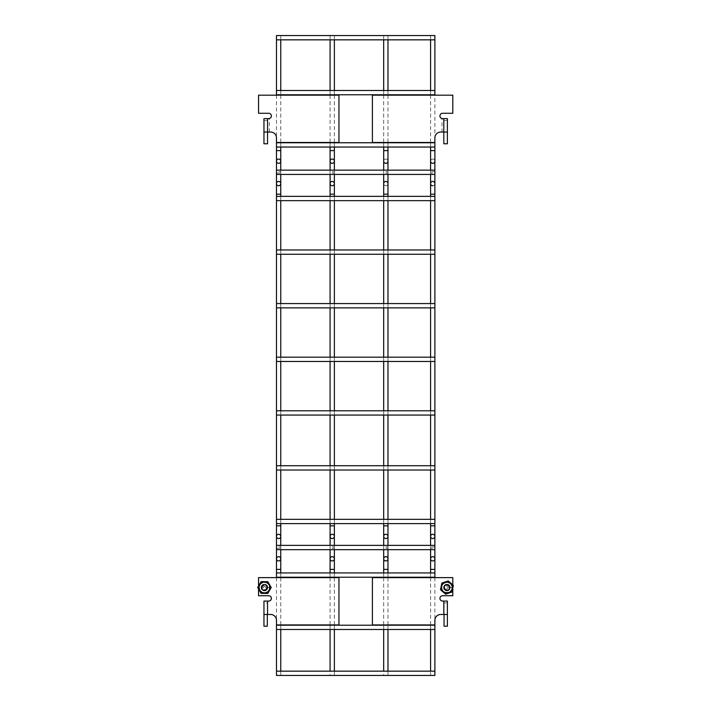 <?xml version="1.0" encoding="UTF-8"?>
<svg xmlns="http://www.w3.org/2000/svg" width="711" height="711" viewBox="0 0 711 711"><rect width="100%" height="100%" fill="white"/><g stroke="black" fill="none" stroke-linecap="round" stroke-linejoin="round"><path stroke-width="0.53" stroke-dasharray="3.56 2.67" d="M430.59 183.589A2.142 2.142 0 0 0 432.732 185.74A2.142 2.142 0 0 0 434.883 183.589A2.142 2.142 0 0 1 432.732 185.74M434.883 536.414A2.142 2.142 0 0 0 432.732 534.272A2.142 2.142 0 0 1 434.883 536.414M430.59 161.184A2.142 2.142 0 0 1 432.732 159.042A2.142 2.142 0 0 1 434.883 161.184A2.142 2.142 0 0 0 432.732 159.042A2.142 2.142 0 0 0 430.59 161.184A2.142 2.142 0 0 1 432.732 159.042A2.142 2.142 0 0 1 434.883 161.184A2.142 2.142 0 0 1 432.732 163.326M434.883 558.819A2.142 2.142 0 0 1 432.732 560.961A2.142 2.142 0 0 1 430.59 558.819A2.142 2.142 0 0 1 432.732 556.677M432.732 35.55L434.883 35.55L432.732 35.55M434.883 675.45L434.883 671.157L434.883 675.45L430.59 675.45L430.59 671.157M276.481 627.342L276.481 625.2L276.481 627.342M434.883 627.342L434.883 629.484L434.883 627.342M276.481 183.589A2.142 2.142 0 0 0 278.623 185.74A2.142 2.142 0 0 0 280.765 183.589M280.765 536.414A2.142 2.142 0 0 0 278.623 534.272A2.142 2.142 0 0 1 280.765 536.414M280.765 558.819A2.142 2.142 0 0 1 278.623 560.961A2.142 2.142 0 0 1 276.481 558.819A2.142 2.142 0 0 1 278.623 556.677M276.481 161.184A2.142 2.142 0 0 1 278.623 159.042A2.142 2.142 0 0 1 280.765 161.184A2.142 2.142 0 0 0 278.623 159.042A2.142 2.142 0 0 0 276.481 161.184M278.623 35.55L280.765 35.55L278.623 35.55M280.765 671.157L280.765 675.45L276.481 675.45L276.481 671.157L276.481 675.45M276.481 92.634L276.481 94.785L276.481 92.634M434.883 92.634L434.883 94.785L434.883 92.634M276.481 359.322L276.481 357.171L276.481 359.322M434.883 359.322L434.883 357.171L434.883 359.322M276.481 575.075L276.481 577.216L276.481 575.075M434.883 575.075L434.883 577.216L434.883 575.075M276.481 172.284L276.481 170.142L276.481 171.707L280.765 171.707L276.481 171.707L276.481 173.075L280.765 173.075L276.481 173.075L276.481 174.435L276.481 172.284M434.883 172.284L434.883 174.435L434.883 173.075L430.59 173.075L434.883 173.075L434.883 171.707L430.59 171.707L434.883 171.707L434.883 170.142L434.883 172.284M276.481 547.514L276.481 545.373L276.481 546.937L280.765 546.937L276.481 546.937L276.481 548.297L280.765 548.297L276.481 548.297L276.481 549.665L276.481 547.514M434.883 547.514L434.883 549.665L434.883 548.297L430.59 548.297L434.883 548.297L434.883 546.937L430.59 546.937L434.883 546.937L434.883 545.373L434.883 547.514M276.481 412.922L276.481 410.78L276.481 412.922M434.883 412.922L434.883 410.78L434.883 412.922M383.691 183.589A2.142 2.142 0 0 0 385.833 185.74A2.142 2.142 0 0 0 387.975 183.589A2.142 2.142 0 0 1 385.833 185.74A2.142 2.142 0 0 1 383.691 183.589M387.975 536.414A2.142 2.142 0 0 0 385.833 534.272A2.142 2.142 0 0 1 387.975 536.414M383.691 161.184A2.142 2.142 0 0 1 385.833 159.042A2.142 2.142 0 0 1 387.975 161.184A2.142 2.142 0 0 0 385.833 159.042A2.142 2.142 0 0 0 383.691 161.184A2.142 2.142 0 0 1 385.833 159.042A2.142 2.142 0 0 1 387.975 161.184A2.142 2.142 0 0 1 385.833 163.326M387.975 558.819A2.142 2.142 0 0 1 385.833 560.961A2.142 2.142 0 0 1 383.691 558.819A2.142 2.142 0 0 1 385.833 556.677M385.833 35.55L387.975 35.55L385.833 35.55M387.975 671.157L387.975 675.45L383.691 675.45L383.691 671.157M330.082 183.589A2.142 2.142 0 0 0 332.224 185.74A2.142 2.142 0 0 0 334.374 183.589M334.374 536.414A2.142 2.142 0 0 0 332.224 534.272A2.142 2.142 0 0 0 330.082 536.414A2.142 2.142 0 0 1 332.224 534.272A2.142 2.142 0 0 1 334.374 536.414M334.374 558.819A2.142 2.142 0 0 1 332.224 560.961A2.142 2.142 0 0 1 330.082 558.819A2.142 2.142 0 0 1 332.224 556.677M330.082 161.184A2.142 2.142 0 0 1 332.224 159.042A2.142 2.142 0 0 1 334.374 161.184M334.374 671.157L334.374 675.45L330.082 675.45L330.082 671.157M332.224 35.55L334.374 35.55L332.224 35.55M276.481 37.692L276.481 39.843L276.481 37.692M434.883 37.692L434.883 39.843L434.883 37.692M276.481 521.474L276.481 519.332L276.481 521.474M434.883 521.474L434.883 523.616L434.883 521.474M276.481 252.112L276.481 249.97L276.481 252.112M434.883 252.112L434.883 249.97L434.883 252.112M276.481 467.865L276.481 470.015L276.481 467.865M434.883 467.865L434.883 470.015L434.883 467.865M276.481 144.902L276.481 142.76L276.481 144.902M434.883 144.902L434.883 147.044L434.883 144.902M276.481 198.502L276.481 200.653L276.481 198.502M434.883 198.502L434.883 200.653L434.883 198.502M276.481 305.712L276.481 307.863L276.481 305.712M434.883 305.712L434.883 307.863L434.883 305.712M269.353 132.042L269.353 118.559A2.684 2.684 0 0 0 268.705 113.28L258.546 113.28L258.546 95.185L338.951 95.185L338.951 142.493L276.481 142.493L276.481 137.881A5.839 5.839 0 0 0 270.633 132.042L263.959 132.042M268.705 118.639L263.959 118.639L263.959 143.773L267.549 143.773L267.549 120.523L263.959 120.523M267.549 120.523L267.549 132.042M264.448 582.513A5.021 5.021 0 0 1 268.794 590.05A5.021 5.021 0 0 1 260.093 590.05A5.021 5.021 0 0 1 264.448 582.513M258.546 586.024L258.546 589.055M261.755 587.535A2.693 2.693 0 0 1 264.448 584.842A2.693 2.693 0 0 1 267.14 587.535A2.693 2.693 0 0 1 264.448 590.237A2.693 2.693 0 0 1 261.755 587.535M276.481 577.625L276.481 624.925L338.951 624.925L338.951 577.625L258.546 577.625L258.546 595.711L268.705 595.711A2.684 2.684 0 0 1 271.389 598.395A2.684 2.684 0 0 1 268.705 601.071L267.309 601.071L267.309 626.213L263.959 626.213L263.959 602.955L267.309 602.955M276.481 624.925L276.481 620.321A5.839 5.839 0 0 0 270.633 614.473L263.959 614.473M267.14 587.535A2.693 2.693 0 0 0 263.097 585.206A2.693 2.693 0 0 0 263.097 589.872A2.693 2.693 0 0 0 267.14 587.535M267.309 614.473L267.309 601.071L263.959 601.071L263.959 602.955M261.097 587.535A3.351 3.351 0 0 1 266.118 584.638A3.351 3.351 0 0 1 266.118 590.441A3.351 3.351 0 0 1 261.097 587.535A3.351 3.351 0 0 0 264.448 590.885A3.351 3.351 0 0 0 267.798 587.535A3.351 3.351 0 0 0 264.448 584.193A3.351 3.351 0 0 0 261.097 587.535M269.665 587.864C269.567 594.512 258.688 593.996 259.222 587.375C259.106 580.727 269.993 580.905 269.673 587.535C269.993 580.905 259.106 580.727 259.222 587.375C258.688 593.996 269.567 594.512 269.665 587.864L267.789 587.748L269.665 587.864M269.673 587.535L267.798 587.535C265.63 583.251 263.399 583.216 261.097 587.437C263.123 591.792 265.354 591.899 267.789 587.748C265.354 591.899 263.123 591.792 261.097 587.437C263.399 583.216 265.63 583.251 267.798 587.535L269.673 587.535M434.883 142.493L372.404 142.493L372.404 95.185L452.809 95.185L452.809 113.28L442.624 113.28A2.684 2.684 0 0 0 442.011 118.568L442.011 132.042L440.722 132.042A5.839 5.839 0 0 0 434.883 137.881L434.883 95.185M447.397 132.042L442.011 132.042M443.806 132.042L443.806 118.639L442.624 118.639M443.806 120.523L447.397 120.523L447.397 143.773L443.806 143.773L443.806 118.639L447.397 118.639M446.917 582.513A5.021 5.021 0 0 0 442.562 590.05A5.021 5.021 0 0 0 451.263 590.05A5.021 5.021 0 0 0 446.917 582.513M452.809 584.913L452.809 587.953M446.917 584.842A2.693 2.693 0 0 1 449.61 587.535A2.693 2.693 0 0 1 446.917 590.237A2.693 2.693 0 0 1 444.215 587.535A2.693 2.693 0 0 1 446.917 584.842M444.046 614.473L444.046 601.071L442.624 601.071A2.684 2.684 0 0 1 439.94 598.395A2.684 2.684 0 0 1 442.624 595.711L452.809 595.711L452.809 577.625L372.404 577.625L372.404 624.925L434.883 624.925L434.883 620.321A5.839 5.839 0 0 1 440.722 614.473L447.397 614.473M449.61 587.535A2.693 2.693 0 0 0 445.566 585.206A2.693 2.693 0 0 0 445.566 589.872A2.693 2.693 0 0 0 449.61 587.535M441.887 587.535C441.602 594.023 452.223 594.023 451.938 587.535C452.223 581.056 441.602 581.056 441.887 587.535M447.397 602.955L447.397 626.213L444.046 626.213L444.046 602.955L447.397 602.955M447.397 601.071L444.046 601.071L444.046 602.955M443.566 587.535A3.351 3.351 0 0 1 448.588 584.638A3.351 3.351 0 0 1 448.588 590.441A3.351 3.351 0 0 1 443.566 587.535A3.351 3.351 0 0 0 448.588 590.441A3.351 3.351 0 0 0 448.588 584.638A3.351 3.351 0 0 0 443.566 587.535M452.125 587.864C452.036 594.512 441.158 593.996 441.691 587.375C441.567 580.727 452.463 580.905 452.143 587.535C452.463 580.905 441.567 580.727 441.691 587.375C441.158 593.996 452.036 594.512 452.125 587.864L450.259 587.748L452.125 587.864M452.143 587.535L450.267 587.535C448.099 583.251 445.868 583.216 443.566 587.437C445.593 591.792 447.823 591.899 450.259 587.748C447.823 591.899 445.593 591.792 443.566 587.437C445.868 583.216 448.099 583.251 450.267 587.535L452.143 587.535M446.419 590.006A2.515 2.515 0 0 1 445.024 585.882A2.515 2.515 0 0 1 449.29 586.735A2.515 2.515 0 0 1 446.419 590.006A2.515 2.515 0 0 0 449.379 588.033A2.515 2.515 0 0 0 447.406 585.073A2.515 2.515 0 0 0 444.446 587.046A2.515 2.515 0 0 0 446.419 590.006A2.515 2.515 0 0 0 449.379 588.033A2.515 2.515 0 0 0 447.406 585.073A2.515 2.515 0 0 0 444.446 587.046A2.515 2.515 0 0 0 446.419 590.006M446.375 590.237A2.746 2.746 0 0 0 449.521 586.655A2.746 2.746 0 0 0 444.846 585.722A2.746 2.746 0 0 0 446.375 590.237M450.063 588.166A3.217 3.217 0 0 0 447.539 584.389A3.217 3.217 0 0 0 443.762 586.913A3.217 3.217 0 0 0 446.286 590.69A3.217 3.217 0 0 0 450.063 588.166M446.268 590.761A3.288 3.288 0 0 1 444.446 585.366A3.288 3.288 0 0 1 450.027 586.486A3.288 3.288 0 0 1 446.268 590.761A3.288 3.288 0 0 1 444.446 585.366A3.288 3.288 0 0 1 450.027 586.486A3.288 3.288 0 0 1 446.268 590.761M446.392 590.148A2.657 2.657 0 0 0 449.521 588.059A2.657 2.657 0 0 0 447.432 584.931A2.657 2.657 0 0 0 444.304 587.019A2.657 2.657 0 0 0 446.392 590.148M448.241 580.905L441.824 583.073L440.5 589.712L445.584 594.174L452 592.005L453.325 585.366L448.241 580.905M266.954 587.535A2.515 2.515 0 0 1 263.186 589.712A2.515 2.515 0 0 1 263.186 585.366A2.515 2.515 0 0 1 266.954 587.535A2.515 2.515 0 0 0 264.448 585.029A2.515 2.515 0 0 0 261.932 587.535A2.515 2.515 0 0 0 264.448 590.05A2.515 2.515 0 0 0 266.954 587.535A2.515 2.515 0 0 0 264.448 585.029A2.515 2.515 0 0 0 261.932 587.535A2.515 2.515 0 0 0 264.448 590.05A2.515 2.515 0 0 0 266.954 587.535M267.194 587.535A2.746 2.746 0 0 0 263.07 585.153A2.746 2.746 0 0 0 263.07 589.926A2.746 2.746 0 0 0 267.194 587.535M264.448 584.326A3.217 3.217 0 0 0 261.23 587.535A3.217 3.217 0 0 0 264.448 590.752A3.217 3.217 0 0 0 267.665 587.535A3.217 3.217 0 0 0 264.448 584.326M267.727 587.535A3.288 3.288 0 0 1 262.803 590.388A3.288 3.288 0 0 1 262.803 584.691A3.288 3.288 0 0 1 267.727 587.535A3.288 3.288 0 0 1 262.803 590.388A3.288 3.288 0 0 1 262.803 584.691A3.288 3.288 0 0 1 267.727 587.535M267.105 587.535A2.657 2.657 0 0 0 263.114 585.233A2.657 2.657 0 0 0 263.114 589.846A2.657 2.657 0 0 0 267.105 587.535M257.675 587.535L261.061 593.401L267.834 593.401L271.211 587.535L267.834 581.678L261.061 581.678L257.675 587.535M430.59 194.165L434.883 194.165M434.883 525.838L430.59 525.838M430.59 150.608L434.883 150.608M434.883 569.395L430.59 569.395M276.481 194.165L280.765 194.165M280.765 525.838L276.481 525.838M276.481 150.608L280.765 150.608M280.765 569.395L276.481 569.395M383.691 194.165L387.975 194.165M387.975 525.838L383.691 525.838M385.833 173.075L387.975 173.075L385.833 173.075M385.833 546.937L387.975 546.937L385.833 546.937M385.833 171.707L387.975 171.707L385.833 171.707M385.833 548.297L387.975 548.297L385.833 548.297M383.691 150.608L387.975 150.608M387.975 569.395L383.691 569.395M334.374 525.838L330.082 525.838M330.082 194.165L334.374 194.165M332.224 546.937L334.374 546.937L332.224 546.937M332.224 173.075L334.374 173.075L332.224 173.075M332.224 548.297L334.374 548.297L332.224 548.297M332.224 171.707L334.374 171.707L332.224 171.707M334.374 569.395L330.082 569.395M330.082 150.608L334.374 150.608M269.469 587.535A5.021 5.021 0 0 1 261.932 591.89A5.021 5.021 0 0 1 261.932 583.189A5.021 5.021 0 0 1 269.469 587.535M267.549 601.071L267.549 614.473M443.806 601.071L443.806 614.473M447.415 585.037A2.551 2.551 0 0 1 449.414 588.041A2.551 2.551 0 0 1 446.41 590.041A2.551 2.551 0 0 1 444.411 587.037A2.551 2.551 0 0 1 447.415 585.037M447.335 585.437A2.142 2.142 0 0 1 448.525 588.957A2.142 2.142 0 0 1 444.882 588.228A2.142 2.142 0 0 1 447.335 585.437M447.121 586.477A1.084 1.084 0 0 1 447.726 588.255A1.084 1.084 0 0 1 445.886 587.89A1.084 1.084 0 0 1 447.121 586.477M261.897 587.535A2.551 2.551 0 0 1 264.448 584.984A2.551 2.551 0 0 1 266.998 587.535A2.551 2.551 0 0 1 264.448 590.094A2.551 2.551 0 0 1 261.897 587.535M266.589 587.535A2.142 2.142 0 0 1 264.448 589.677A2.142 2.142 0 0 1 262.306 587.535A2.142 2.142 0 0 1 264.448 585.393A2.142 2.142 0 0 1 266.589 587.535M263.363 587.535A1.084 1.084 0 0 1 264.99 586.602A1.084 1.084 0 0 1 264.99 588.477A1.084 1.084 0 0 1 263.363 587.535M430.59 196.36L430.59 200.653M430.59 249.97L430.59 254.254M430.59 303.57L430.59 307.863M430.59 357.171L430.59 361.464M430.59 410.78L430.59 415.064M430.59 465.723L430.59 470.015M430.59 519.332L430.59 523.616M430.59 170.142L430.59 174.435M430.59 549.665L430.59 545.373M430.59 35.55L430.59 39.843M430.59 90.493L430.59 94.785M430.59 95.185L430.59 142.493M430.59 142.76L430.59 147.044M430.59 572.933L430.59 577.216M430.59 577.625L430.59 624.925M430.59 625.2L430.59 629.484M434.883 577.625L434.883 624.925M280.765 196.36L280.765 200.653M280.765 249.97L280.765 254.254M280.765 303.57L280.765 307.863M280.765 357.171L280.765 361.464M280.765 410.78L280.765 415.064M280.765 465.723L280.765 470.015M280.765 519.332L280.765 523.616M280.765 170.142L280.765 174.435M280.765 549.665L280.765 545.373M276.481 95.185L276.481 142.493M280.765 35.55L280.765 39.843M280.765 90.493L280.765 94.785M280.765 95.185L280.765 142.493M280.765 142.76L280.765 147.044M280.765 572.933L280.765 577.216M280.765 577.625L280.765 624.925M280.765 625.2L280.765 629.484M383.691 196.36L383.691 200.653M383.691 249.97L383.691 254.254M383.691 303.57L383.691 307.863M383.691 357.171L383.691 361.464M383.691 410.78L383.691 415.064M383.691 465.723L383.691 470.015M383.691 519.332L383.691 523.616M387.975 196.36L387.975 200.653M387.975 249.97L387.975 254.254M387.975 303.57L387.975 307.863M387.975 357.171L387.975 361.464M387.975 410.78L387.975 415.064M387.975 465.723L387.975 470.015M387.975 519.332L387.975 523.616M387.975 170.142L387.975 174.435M383.691 170.142L383.691 174.435M383.691 549.665L383.691 545.373M387.975 549.665L387.975 545.373M383.691 35.55L383.691 39.843M383.691 90.493L383.691 94.785M383.691 95.185L383.691 142.493M383.691 142.76L383.691 147.044M387.975 35.55L387.975 39.843M387.975 90.493L387.975 94.785M387.975 95.185L387.975 142.493M387.975 142.76L387.975 147.044M383.691 572.933L383.691 577.216M383.691 577.625L383.691 624.925M383.691 625.2L383.691 629.484M387.975 572.933L387.975 577.216M387.975 577.625L387.975 624.925M387.975 625.2L387.975 629.484M330.082 196.36L330.082 200.653M330.082 249.97L330.082 254.254M330.082 303.57L330.082 307.863M330.082 357.171L330.082 361.464M330.082 410.78L330.082 415.064M330.082 465.723L330.082 470.015M330.082 519.332L330.082 523.616M334.374 196.36L334.374 200.653M334.374 249.97L334.374 254.254M334.374 303.57L334.374 307.863M334.374 357.171L334.374 361.464M334.374 410.78L334.374 415.064M334.374 465.723L334.374 470.015M334.374 519.332L334.374 523.616M330.082 549.665L330.082 545.373M334.374 549.665L334.374 545.373M334.374 170.142L334.374 174.435M330.082 170.142L330.082 174.435M330.082 572.933L330.082 577.216M330.082 577.625L330.082 624.925M330.082 625.2L330.082 629.484M334.374 572.933L334.374 577.216M334.374 577.625L334.374 624.925M334.374 625.2L334.374 629.484M330.082 35.55L330.082 39.843M330.082 90.493L330.082 94.785M330.082 95.185L330.082 142.493M330.082 142.76L330.082 147.044M334.374 35.55L334.374 39.843M334.374 90.493L334.374 94.785M334.374 95.185L334.374 142.493M334.374 142.76L334.374 147.044"/><path stroke-width="1.07" d="M430.59 196.36L430.59 194.165L434.883 194.165L434.883 183.589A2.142 2.142 0 0 0 432.732 181.447A2.142 2.142 0 0 0 430.59 183.589A2.142 2.142 0 0 0 432.732 185.74M432.732 538.556A2.142 2.142 0 0 0 434.883 536.414A2.142 2.142 0 0 0 432.732 534.272A2.142 2.142 0 0 0 430.59 536.414A2.142 2.142 0 0 0 432.732 538.556M280.765 170.142L280.765 161.184A2.142 2.142 0 0 1 278.623 163.326A2.142 2.142 0 0 1 276.481 161.184A2.142 2.142 0 0 1 278.623 159.042A2.142 2.142 0 0 1 280.765 161.184A2.142 2.142 0 0 1 278.623 163.326A2.142 2.142 0 0 1 276.481 161.184L276.481 174.435L434.883 174.435L434.883 183.589A2.142 2.142 0 0 0 432.732 181.447A2.142 2.142 0 0 0 430.59 183.589L430.59 194.165M432.732 534.272A2.142 2.142 0 0 0 430.59 536.414A2.142 2.142 0 0 0 432.732 538.556A2.142 2.142 0 0 0 434.883 536.414A2.142 2.142 0 0 1 432.732 538.556A2.142 2.142 0 0 1 430.59 536.414A2.142 2.142 0 0 1 432.732 534.272M434.883 174.435L434.883 161.184A2.142 2.142 0 0 1 432.732 163.326A2.142 2.142 0 0 1 430.59 161.184A2.142 2.142 0 0 0 432.732 163.326A2.142 2.142 0 0 1 430.59 161.184L430.59 170.142M432.732 556.677A2.142 2.142 0 0 1 434.883 558.819L434.883 569.395L430.59 569.395L430.59 558.819A2.142 2.142 0 0 1 432.732 556.677A2.142 2.142 0 0 1 434.883 558.819A2.142 2.142 0 0 1 432.732 560.961A2.142 2.142 0 0 1 430.59 558.819A2.142 2.142 0 0 1 432.732 556.677A2.142 2.142 0 0 1 434.883 558.819A2.142 2.142 0 0 1 432.732 560.961A2.142 2.142 0 0 1 430.59 558.819L430.59 549.665M430.59 675.45L434.883 675.45L434.883 624.925L372.404 624.925L372.404 577.625L452.809 577.625L452.809 584.913M258.546 589.055L258.546 595.711L268.705 595.711A2.684 2.684 0 0 1 271.389 598.395A2.684 2.684 0 0 1 268.705 601.071L263.959 601.071L263.959 614.473L270.633 614.473A5.839 5.839 0 0 1 276.481 620.321L276.481 629.484L434.883 629.484M278.623 181.447A2.142 2.142 0 0 0 276.481 183.589A2.142 2.142 0 0 0 278.623 185.74A2.142 2.142 0 0 0 280.765 183.589A2.142 2.142 0 0 0 278.623 181.447M278.623 538.556A2.142 2.142 0 0 0 280.765 536.414A2.142 2.142 0 0 0 278.623 534.272A2.142 2.142 0 0 0 276.481 536.414A2.142 2.142 0 0 0 278.623 538.556M276.481 194.165L280.765 194.165L280.765 183.589A2.142 2.142 0 0 0 278.623 181.447A2.142 2.142 0 0 0 276.481 183.589L276.481 525.838L280.765 525.838L280.765 536.414A2.142 2.142 0 0 1 278.623 538.556A2.142 2.142 0 0 1 276.481 536.414A2.142 2.142 0 0 0 278.623 538.556A2.142 2.142 0 0 0 280.765 536.414L280.765 545.373M278.623 534.272A2.142 2.142 0 0 0 276.481 536.414A2.142 2.142 0 0 1 278.623 534.272M278.623 556.677A2.142 2.142 0 0 1 280.765 558.819L280.765 569.395L276.481 569.395L276.481 558.819A2.142 2.142 0 0 1 278.623 556.677A2.142 2.142 0 0 1 280.765 558.819A2.142 2.142 0 0 1 278.623 560.961A2.142 2.142 0 0 1 276.481 558.819A2.142 2.142 0 0 1 278.623 556.677A2.142 2.142 0 0 1 280.765 558.819A2.142 2.142 0 0 1 278.623 560.961A2.142 2.142 0 0 1 276.481 558.819L276.481 549.665L434.883 549.665L434.883 525.838L430.59 525.838L430.59 545.373M276.481 629.484L276.481 675.45L280.765 675.45M276.481 39.843L434.883 39.843L434.883 35.55L276.481 35.55L276.481 95.185M276.481 94.785L434.883 94.785L434.883 39.843M276.481 361.464L434.883 361.464L434.883 194.165M276.481 569.395L276.481 577.625M276.481 577.216L434.883 577.216L434.883 569.395M276.481 525.838L276.481 549.665M276.481 415.064L434.883 415.064L434.883 361.464M385.833 181.447A2.142 2.142 0 0 0 383.691 183.589A2.142 2.142 0 0 1 385.833 181.447A2.142 2.142 0 0 1 387.975 183.589A2.142 2.142 0 0 0 385.833 181.447M385.833 538.556A2.142 2.142 0 0 0 387.975 536.414A2.142 2.142 0 0 0 385.833 534.272A2.142 2.142 0 0 0 383.691 536.414A2.142 2.142 0 0 0 385.833 538.556M385.833 534.272A2.142 2.142 0 0 0 383.691 536.414A2.142 2.142 0 0 0 385.833 538.556A2.142 2.142 0 0 0 387.975 536.414A2.142 2.142 0 0 1 385.833 538.556A2.142 2.142 0 0 1 383.691 536.414A2.142 2.142 0 0 1 385.833 534.272M387.975 170.142L387.975 161.184A2.142 2.142 0 0 1 385.833 163.326A2.142 2.142 0 0 1 383.691 161.184A2.142 2.142 0 0 0 385.833 163.326A2.142 2.142 0 0 1 383.691 161.184L383.691 170.142M385.833 556.677A2.142 2.142 0 0 1 387.975 558.819L387.975 569.395L383.691 569.395L383.691 558.819A2.142 2.142 0 0 1 385.833 556.677A2.142 2.142 0 0 1 387.975 558.819A2.142 2.142 0 0 1 385.833 560.961A2.142 2.142 0 0 1 383.691 558.819A2.142 2.142 0 0 1 385.833 556.677A2.142 2.142 0 0 1 387.975 558.819A2.142 2.142 0 0 1 385.833 560.961A2.142 2.142 0 0 1 383.691 558.819L383.691 549.665M383.691 675.45L387.975 675.45M332.224 538.556A2.142 2.142 0 0 0 334.374 536.414A2.142 2.142 0 0 0 332.224 534.272A2.142 2.142 0 0 0 330.082 536.414A2.142 2.142 0 0 0 332.224 538.556M332.224 181.447A2.142 2.142 0 0 0 330.082 183.589A2.142 2.142 0 0 0 332.224 185.74A2.142 2.142 0 0 0 334.374 183.589A2.142 2.142 0 0 0 332.224 181.447M330.082 194.165L334.374 194.165L334.374 183.589A2.142 2.142 0 0 0 332.224 181.447A2.142 2.142 0 0 0 330.082 183.589L330.082 196.36M330.082 545.373L330.082 536.414A2.142 2.142 0 0 0 332.224 538.556A2.142 2.142 0 0 0 334.374 536.414A2.142 2.142 0 0 1 332.224 538.556A2.142 2.142 0 0 1 330.082 536.414L330.082 525.838L334.374 525.838L334.374 545.373M332.224 556.677A2.142 2.142 0 0 1 334.374 558.819L334.374 569.395L330.082 569.395L330.082 558.819A2.142 2.142 0 0 1 332.224 556.677A2.142 2.142 0 0 1 334.374 558.819A2.142 2.142 0 0 1 332.224 560.961A2.142 2.142 0 0 1 330.082 558.819A2.142 2.142 0 0 1 332.224 556.677A2.142 2.142 0 0 1 334.374 558.819A2.142 2.142 0 0 1 332.224 560.961A2.142 2.142 0 0 1 330.082 558.819L330.082 549.665M334.374 170.142L334.374 161.184A2.142 2.142 0 0 1 332.224 163.326A2.142 2.142 0 0 1 330.082 161.184A2.142 2.142 0 0 1 332.224 159.042A2.142 2.142 0 0 1 334.374 161.184A2.142 2.142 0 0 1 332.224 163.326A2.142 2.142 0 0 1 330.082 161.184A2.142 2.142 0 0 1 332.224 159.042A2.142 2.142 0 0 1 334.374 161.184A2.142 2.142 0 0 1 332.224 163.326A2.142 2.142 0 0 1 330.082 161.184L330.082 170.142M330.082 675.45L334.374 675.45M276.481 523.616L434.883 523.616L434.883 415.064M276.481 142.493L338.951 142.493L338.951 95.185L258.546 95.185L258.546 113.28L268.705 113.28A2.684 2.684 0 0 1 271.389 115.955A2.684 2.684 0 0 1 268.705 118.639L263.959 118.639L263.959 132.042L270.633 132.042A5.839 5.839 0 0 1 276.481 137.881L276.481 161.184A2.142 2.142 0 0 0 278.623 163.326A2.142 2.142 0 0 0 280.765 161.184L280.765 150.608L276.481 150.608M276.481 147.044L434.883 147.044L434.883 142.493L372.404 142.493L372.404 95.185L452.809 95.185L452.809 113.28L442.624 113.28A2.684 2.684 0 0 0 439.94 115.955A2.684 2.684 0 0 0 442.624 118.639L443.806 118.639L443.806 132.042L440.722 132.042A5.839 5.839 0 0 0 434.883 137.881L434.883 142.493M268.705 118.639L269.353 118.559M267.549 118.639L267.549 143.773L263.959 143.773L263.959 132.042M276.481 624.925L338.951 624.925L338.951 577.625L258.546 577.625L258.546 586.024M267.309 614.473L267.309 626.213L263.959 626.213L263.959 614.473M447.397 132.042L447.397 143.773L443.806 143.773L443.806 132.042L447.397 132.042L447.397 118.639L443.806 118.639M442.011 118.568L442.624 118.639M447.397 118.639L447.397 120.523M444.046 614.473L444.046 626.213L447.397 626.213L447.397 614.473L440.722 614.473A5.839 5.839 0 0 0 434.883 620.321L434.883 624.925M452.809 587.953L452.809 595.711L442.624 595.711A2.684 2.684 0 0 0 439.94 598.395A2.684 2.684 0 0 0 442.624 601.071L443.806 601.071L443.806 614.473M447.397 614.473L447.397 601.071L443.806 601.071M447.397 601.071L447.397 602.955M441.824 583.073L440.5 589.712L445.584 594.174L452 592.005L453.325 585.366L448.241 580.905L441.824 583.073M447.983 582.202A5.439 5.439 0 0 1 451.005 591.134A5.439 5.439 0 0 1 441.762 589.286A5.439 5.439 0 0 1 447.983 582.202M261.061 593.401L267.834 593.401L271.211 587.535L267.834 581.678L261.061 581.678L257.675 587.535L261.061 593.401M259 587.535A5.439 5.439 0 0 1 267.167 582.824A5.439 5.439 0 0 1 267.167 592.254A5.439 5.439 0 0 1 259 587.535M434.883 147.044L434.883 161.184A2.142 2.142 0 0 1 432.732 163.326M434.883 150.608L430.59 150.608L430.59 161.184M387.975 196.36L387.975 194.165L383.691 194.165L383.691 196.36M383.691 523.616L383.691 525.838L387.975 525.838L387.975 545.373M387.975 147.044L387.975 161.184A2.142 2.142 0 0 1 385.833 163.326M387.975 150.608L383.691 150.608L383.691 161.184M334.374 147.044L334.374 150.608L330.082 150.608L330.082 161.184M267.549 601.071L267.549 614.473M430.59 200.653L430.59 249.97M430.59 254.254L430.59 303.57M430.59 307.863L430.59 357.171M430.59 361.464L430.59 410.78M430.59 415.064L430.59 465.723M430.59 470.015L430.59 519.332M430.59 523.616L430.59 525.838M434.883 523.616L434.883 525.838M430.59 174.435L430.59 183.589M434.883 549.665L434.883 558.819M430.59 39.843L430.59 90.493M430.59 147.044L430.59 150.608M430.59 569.395L430.59 572.933M430.59 629.484L430.59 671.157M276.481 625.2L434.883 625.2M280.765 194.165L280.765 196.36M280.765 200.653L280.765 249.97M280.765 254.254L280.765 303.57M280.765 307.863L280.765 357.171M280.765 361.464L280.765 410.78M280.765 415.064L280.765 465.723M280.765 470.015L280.765 519.332M280.765 523.616L280.765 525.838M280.765 174.435L280.765 183.589M276.481 174.435L276.481 183.589M280.765 549.665L280.765 558.819M280.765 39.843L280.765 90.493M280.765 147.044L280.765 150.608M280.765 569.395L280.765 572.933M280.765 629.484L280.765 671.157M276.481 90.493L434.883 90.493M276.481 357.171L434.883 357.171M276.481 572.933L434.883 572.933M276.481 170.142L434.883 170.142M276.481 545.373L434.883 545.373M276.481 410.78L434.883 410.78M383.691 200.653L383.691 249.97M383.691 254.254L383.691 303.57M383.691 307.863L383.691 357.171M383.691 361.464L383.691 410.78M383.691 415.064L383.691 465.723M383.691 470.015L383.691 519.332M387.975 200.653L387.975 249.97M387.975 254.254L387.975 303.57M387.975 307.863L387.975 357.171M387.975 361.464L387.975 410.78M387.975 415.064L387.975 465.723M387.975 470.015L387.975 519.332M387.975 523.616L387.975 525.838M387.975 194.165L387.975 174.435M383.691 194.165L383.691 174.435M383.691 525.838L383.691 545.373M387.975 549.665L387.975 558.819M383.691 39.843L383.691 90.493M383.691 147.044L383.691 150.608M387.975 39.843L387.975 90.493M383.691 569.395L383.691 572.933M383.691 629.484L383.691 671.157M387.975 569.395L387.975 572.933M387.975 629.484L387.975 671.157M330.082 200.653L330.082 249.97M330.082 254.254L330.082 303.57M330.082 307.863L330.082 357.171M330.082 361.464L330.082 410.78M330.082 415.064L330.082 465.723M330.082 470.015L330.082 519.332M330.082 523.616L330.082 525.838M334.374 194.165L334.374 196.36M334.374 200.653L334.374 249.97M334.374 254.254L334.374 303.57M334.374 307.863L334.374 357.171M334.374 361.464L334.374 410.78M334.374 415.064L334.374 465.723M334.374 470.015L334.374 519.332M334.374 523.616L334.374 525.838M334.374 174.435L334.374 183.589M330.082 174.435L330.082 183.589M334.374 549.665L334.374 558.819M334.374 150.608L334.374 161.184M330.082 569.395L330.082 572.933M330.082 629.484L330.082 671.157M334.374 569.395L334.374 572.933M334.374 629.484L334.374 671.157M330.082 39.843L330.082 90.493M330.082 147.044L330.082 150.608M334.374 39.843L334.374 90.493M276.481 519.332L434.883 519.332M276.481 254.254L434.883 254.254M276.481 249.97L434.883 249.97M276.481 675.45L434.883 675.45M276.481 671.157L434.883 671.157M276.481 470.015L434.883 470.015M276.481 465.723L434.883 465.723M276.481 142.76L434.883 142.76M276.481 200.653L434.883 200.653M276.481 196.36L434.883 196.36M276.481 307.863L434.883 307.863M276.481 303.57L434.883 303.57"/></g></svg>
